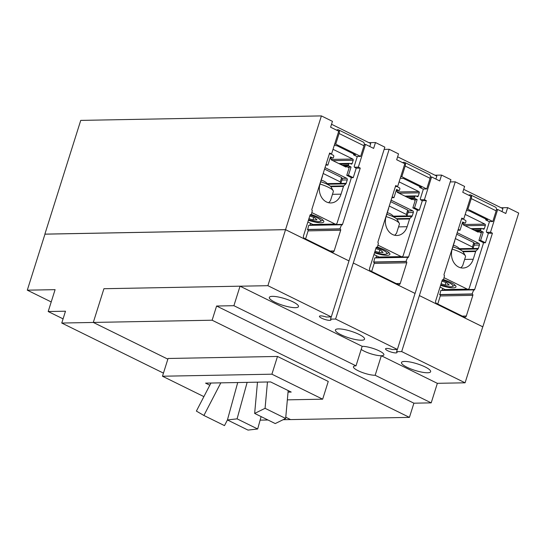 <?xml version="1.0" encoding="UTF-8"?>
<svg xmlns="http://www.w3.org/2000/svg" width="546" height="546" viewBox="0 0 546 546"><rect width="100%" height="100%" fill="white"/><g stroke="black" fill="none" stroke-linecap="round" stroke-linejoin="round"><path stroke-width="0.82" d="M406.968 215.902L408.347 211.52L407.732 210.067L406.347 214.441L406.968 215.902L393.352 216.155M389.257 206.026L406.347 214.441M390.636 201.651L407.732 210.067M340.881 183.354L342.26 178.979L341.646 177.518L340.26 181.9L340.881 183.354L327.266 183.606M323.171 173.478L340.26 181.9M324.549 169.103L341.646 177.518M473.054 248.444L474.433 244.069L473.819 242.608L472.433 246.99L473.054 248.444L459.439 248.696M455.344 238.575L472.433 246.99M456.722 234.193L473.819 242.608M265.069 408.319L254.654 413.424L275.245 423.566L285.66 418.461L265.069 408.319L267.458 381.982M285.66 418.461L288.186 390.574M254.654 413.424L257.48 382.173M237.087 418.85L227.416 419.949L248.007 430.091L257.678 428.985L237.087 418.85L247.14 382.364M257.678 428.985L261.097 416.598M220.816 382.855L203.897 415.472L224.488 425.614L227.423 419.956L237.722 382.541M203.897 415.472L196.383 411.09L210.933 383.039M404.818 163.752L396.683 159.746L398.532 153.89L389.162 149.276L353.296 263.022L415.076 293.441L450.935 179.702L441.571 175.089L439.721 180.944L431.593 176.938L424.413 199.693L426.344 200.641L408.599 256.927A0.955 0.771 -91.1 0 1 407.603 257.466L406.006 261.404L406.32 261.554A0.955 0.771 -91.1 0 1 406.756 262.797L400.232 283.49A1.911 1.542 -91.1 0 1 398.833 284.691A1.911 1.542 -91.1 0 1 398.239 284.562L370.461 270.877A1.911 1.542 -91.1 0 1 369.581 268.4L376.105 247.707A0.955 0.771 -91.1 0 1 377.102 247.167L377.416 247.324L378.405 243.086A0.955 0.771 -91.1 0 1 377.968 241.844L395.713 185.558L397.645 186.507L404.818 163.752M397.645 186.507L395.4 186.548M377.416 247.324L376.31 247.345M371.655 271.464L374.194 263.404A0.955 0.771 88.9 0 0 373.757 262.162L374.733 257.924L407.296 257.316M406.006 261.404L373.444 262.012M375.825 257.903A0.955 0.771 88.9 0 0 376.03 257.535L376.576 255.808M426.344 200.641L421.99 200.723M424.413 199.693L420.584 199.761M431.593 176.938L430.344 176.965M353.296 263.022L415.076 293.441M338.732 131.211L330.596 127.204L332.446 121.349L321.396 115.909L285.538 229.648L348.99 260.899L384.848 147.154L375.484 142.54L373.635 148.396L365.506 144.397L358.326 167.144L360.258 168.093L342.513 224.386A0.955 0.771 -91.1 0 1 341.509 224.918L339.919 228.856L340.233 229.013A0.955 0.771 -91.1 0 1 340.67 230.255L334.145 250.948A1.911 1.542 -91.1 0 1 332.746 252.15A1.911 1.542 -91.1 0 1 332.152 252.013L304.375 238.336A1.911 1.542 -91.1 0 1 303.494 235.852L310.019 215.158A0.955 0.771 -91.1 0 1 311.015 214.626L311.329 214.776L312.319 210.538A0.955 0.771 -91.1 0 1 311.882 209.295L329.627 153.01L331.558 153.958L338.732 131.211M331.558 153.958L329.313 154.006M311.329 214.776L310.224 214.796M305.569 238.923L308.108 230.862A0.955 0.771 88.9 0 0 307.671 229.62L308.647 225.375L341.209 224.768M339.919 228.856L307.357 229.463M309.739 225.355A0.955 0.771 88.9 0 0 309.944 224.993L310.49 223.266M360.258 168.093L355.903 168.175M358.326 167.144L354.497 167.219M365.506 144.397L364.257 144.417M501.085 207.76L507.657 207.637L505.808 213.493L497.679 209.487L490.499 232.234L492.431 233.19L474.686 289.476A0.955 0.771 -91.1 0 1 473.689 290.008L472.092 293.946L472.406 294.103A0.955 0.771 -91.1 0 1 472.843 295.345L466.318 316.038A1.911 1.542 -91.1 0 1 464.919 317.24A1.911 1.542 -91.1 0 1 464.325 317.103L436.547 303.426A1.911 1.542 -91.1 0 1 435.667 300.942L442.192 280.248A0.955 0.771 -91.1 0 1 443.188 279.716L443.502 279.873L444.492 275.628A0.955 0.771 -91.1 0 1 444.055 274.392L461.8 218.1L463.731 219.055L470.905 196.301L462.769 192.294L464.619 186.439L455.248 181.825L419.383 295.563L482.746 326.815M458.244 229.375L460.025 230.248L462.639 221.969L464.892 223.082A0.635 0.512 88.9 0 0 465.554 222.727L465.915 221.594A0.955 0.771 88.9 0 0 465.472 220.352L464.182 219.717A0.955 0.771 -91.1 0 1 463.711 219.055L461.486 219.096M443.502 279.873L442.397 279.893M437.742 304.013L440.281 295.952A0.955 0.771 88.9 0 0 439.844 294.71L440.82 290.465L473.382 289.858M472.092 293.946L439.53 294.553M441.912 290.445A0.955 0.771 88.9 0 0 442.117 290.083L442.663 288.356M492.431 233.19L488.076 233.272M490.499 232.234L486.67 232.309M497.679 209.487L496.43 209.507M295.386 307.664A15.281 3.467 17.5 0 1 278.631 303.829A15.281 3.467 17.5 0 1 269.321 297.413A15.281 3.467 17.5 0 1 272.399 296.348A15.281 3.467 17.5 0 1 289.162 300.191A15.281 3.467 17.5 0 1 298.471 306.606A15.281 3.467 17.5 0 1 295.386 307.664M361.472 340.213A15.281 3.467 17.5 0 1 344.717 336.37A15.281 3.467 17.5 0 1 335.408 329.955A15.281 3.467 17.5 0 1 338.486 328.89A15.281 3.467 17.5 0 1 355.248 332.732A15.281 3.467 17.5 0 1 364.557 339.148A15.281 3.467 17.5 0 1 361.472 340.213M427.559 372.761A15.281 3.467 17.5 0 1 410.804 368.919A15.281 3.467 17.5 0 1 401.494 362.503A15.281 3.467 17.5 0 1 404.572 361.438A15.281 3.467 17.5 0 1 421.335 365.281A15.281 3.467 17.5 0 1 430.644 371.696A15.281 3.467 17.5 0 1 427.559 372.761M375.163 375.273A12.735 2.894 17.5 0 1 361.199 372.072A12.735 2.894 17.5 0 1 353.439 366.728A12.735 2.894 17.5 0 1 356.012 365.84L362.162 346.321A12.735 2.894 17.5 0 1 376.133 349.522A12.735 2.894 17.5 0 1 383.893 354.866A12.735 2.894 17.5 0 1 381.32 355.753A12.735 2.894 17.5 0 1 361.193 349.406A12.735 2.894 -162.5 0 0 381.32 355.753L375.163 375.273L431.197 402.866L437.353 383.347L381.32 355.753M353.262 263.022L335.599 319.035L397.379 349.454L415.035 293.441M397.297 349.46L396.601 351.672A6.047 1.372 17.5 0 1 397.065 352.491A6.047 1.372 17.5 0 1 395.843 352.914A6.047 1.372 17.5 0 1 389.209 351.392A6.047 1.372 17.5 0 1 385.524 348.853A6.047 1.372 17.5 0 1 386.745 348.43A6.047 1.372 17.5 0 1 392.287 349.549L397.379 349.454M434.998 175.211L441.571 175.089M331.21 316.912L330.514 319.13A6.047 1.372 17.5 0 1 330.978 319.942A6.047 1.372 17.5 0 1 329.757 320.365A6.047 1.372 17.5 0 1 323.123 318.844A6.047 1.372 17.5 0 1 319.437 316.305A6.047 1.372 17.5 0 1 320.659 315.888A6.047 1.372 17.5 0 1 326.201 317.008L331.292 316.912L348.99 260.899M335.599 319.035L330.514 319.13M384.152 149.372L389.162 149.276M368.912 142.663L375.484 142.54M482.835 326.815L518.7 213.076L507.657 207.637M419.383 295.563L401.685 351.576L396.601 351.672M450.238 181.92L455.248 181.825M51.215 301.945L27.3 290.172L44.963 234.159L285.544 229.675L348.949 260.899M285.544 229.675L267.888 285.688L331.292 316.912M163.452 373.123L61.759 323.041L65.486 311.213L48.191 311.534L55.091 289.653L27.3 290.172M431.197 402.866L413.902 403.187L409.425 417.383L212.121 320.215L93.298 322.433L167.861 359.152L93.346 322.454L61.759 323.041M409.425 417.383L290.595 419.594L285.776 417.219L290.547 419.574L283.115 419.71M267.99 419.99L260.114 420.14M267.888 285.688L240.097 286.206M401.685 351.576L465.09 382.807L437.305 383.319M465.09 382.807L482.753 326.795L419.348 295.563M63.07 318.864L48.191 311.534M321.396 115.909L80.74 120.393L44.874 234.132L285.538 229.648M271.901 374.194L162.476 376.228L168.066 358.483L277.498 356.449L271.901 374.194L322.659 399.187L287.346 399.849M322.659 399.187L328.255 381.449L277.498 356.449M203.89 396.628L162.476 376.228M209.8 385.223L205.576 383.135L270.625 381.927L291.216 392.069L288.049 392.124M93.298 322.433L103.924 288.718L240.049 286.179L233.893 305.699L356.012 365.84M212.121 320.215L216.598 306.019L413.902 403.187M216.598 306.019L233.893 305.699M362.162 346.321L240.049 286.179M328.699 202.743L330.473 200.662L333.34 191.571A13.943 3.167 -162.5 0 0 333.19 190.752L331.122 187.025A10.763 2.443 -162.5 0 0 320.707 181.791M336.432 130.078L337.858 129.702A4.136 2.259 116.2 0 1 338.472 129.832A4.136 2.259 116.2 0 1 339.086 133.504L335.729 144.151L334.643 144.171M334.268 145.352L337.203 145.837L355.398 154.798L353.521 154.832L356.872 156.484L360.633 156.415L363.991 145.768A4.136 2.259 -63.8 0 0 363.377 142.096L338.472 129.832M360.633 156.415L335.729 144.151M333.19 190.752A13.943 3.167 -162.5 0 0 319.997 184.057M369.806 146.512L370.741 143.564L331.524 124.256M332.91 149.665A0.955 0.771 -91.1 0 1 333.592 149.597L352.75 159.029A0.955 0.771 -91.1 0 1 353.187 160.271L352.163 163.527A0.955 0.771 -91.1 0 1 351.167 164.059L349.87 163.425A0.955 0.771 88.9 0 0 348.874 163.957L348.519 165.083A0.635 0.512 88.9 0 0 348.812 165.916L351.064 167.021L348.45 175.3L353.235 177.662L355.965 169.021A0.955 0.771 88.9 0 0 355.521 167.779L354.709 167.376A0.955 0.771 -91.1 0 1 354.272 166.134L357.316 156.477M326.071 164.285L327.853 165.158L330.466 156.879L332.719 157.992A0.635 0.512 88.9 0 0 333.381 157.63L333.743 156.504A0.955 0.771 88.9 0 0 333.299 155.262L332.009 154.627A0.955 0.771 -91.1 0 1 331.538 153.958M353.521 154.832L353.781 153.999M353.235 177.662L351.03 177.703M351.064 167.021L347.645 167.09M309.739 216.045L314.551 217.649L317.014 219.901L312.933 219.977L313.752 217.376M312.933 219.977L308.92 218.639M325.02 167.629L346.655 178.283A1.276 1.031 -91.1 0 1 347.242 179.934L346.164 183.347A1.276 1.031 -91.1 0 1 345.85 183.872L343.796 185.899A1.276 1.031 88.9 0 0 343.482 186.425L341.038 194.171A13.943 11.254 -91.1 0 1 330.808 202.948A13.943 11.254 -91.1 0 1 320.065 183.838L322.509 176.099A1.276 1.031 88.9 0 0 322.563 175.443L322.563 175.423M325.839 165.029L327.853 165.158M311.998 212.667L335.128 224.058A1.911 1.542 88.9 0 0 335.722 224.194A1.911 1.542 88.9 0 0 337.121 222.993L350.996 178.986A1.911 1.542 88.9 0 0 350.921 177.382L346.758 175.334L348.45 175.3M329.989 158.388L330.692 158.736A0.764 0.614 88.9 0 1 331.033 159.145L331.279 159.848L345.932 167.062L346.498 166.762A0.764 0.614 88.9 0 1 346.969 166.755L348.962 167.731A1.911 1.542 88.9 0 1 349.126 167.827L346.758 175.334M310.06 215.049A10.763 2.443 17.5 0 1 320.277 221.41A10.763 2.443 17.5 0 1 318.564 221.71A10.763 2.443 17.5 0 1 308.592 219.676M307.869 221.976L312.94 224.474A1.911 1.542 88.9 0 0 313.534 224.611L335.722 224.194M311.397 214.564A13.943 3.167 17.5 0 1 323.805 221.799A13.943 3.167 17.5 0 1 320.993 222.768A13.943 3.167 17.5 0 1 308.415 220.25M394.785 235.285L396.56 233.203L399.426 224.119A13.943 3.167 -162.5 0 0 399.276 223.3L397.208 219.574A10.763 2.443 -162.5 0 0 386.793 214.339M402.518 162.619L403.944 162.251A4.136 2.259 116.2 0 1 404.559 162.38A4.136 2.259 116.2 0 1 405.173 166.045L401.815 176.692L400.73 176.713M400.355 177.9L401.406 178.419L403.289 178.378L421.485 187.339L419.608 187.38L422.959 189.025L426.719 188.957L430.077 178.31A4.136 2.259 -63.8 0 0 429.463 174.645L404.559 162.38M426.719 188.957L401.815 176.692M399.276 223.3A13.943 3.167 -162.5 0 0 386.083 216.605M435.892 179.061L436.827 176.112L397.611 156.798M398.996 182.214A0.955 0.771 -91.1 0 1 399.679 182.146L418.837 191.578A0.955 0.771 -91.1 0 1 419.273 192.82L418.25 196.069A0.955 0.771 -91.1 0 1 417.253 196.601L415.956 195.966A0.955 0.771 88.9 0 0 414.96 196.499L414.605 197.632A0.635 0.512 88.9 0 0 414.899 198.457L417.151 199.57L414.537 207.849L419.321 210.203L422.051 201.563A0.955 0.771 88.9 0 0 421.608 200.321L420.795 199.925A0.955 0.771 -91.1 0 1 420.359 198.683L423.403 189.018M392.158 196.826L393.939 197.707L396.553 189.428L398.805 190.534A0.635 0.512 88.9 0 0 399.467 190.179L399.829 189.046A0.955 0.771 88.9 0 0 399.385 187.81L398.095 187.169A0.955 0.771 -91.1 0 1 397.625 186.507M419.608 187.38L419.867 186.548M419.321 210.203L417.117 210.244M417.151 199.57L413.732 199.631M375.825 248.587L380.637 250.191L383.101 252.443L379.02 252.525L379.839 249.925M379.02 252.525L375.006 251.187M391.107 200.17L412.742 210.831A1.276 1.031 -91.1 0 1 413.329 212.483L412.25 215.895A1.276 1.031 -91.1 0 1 411.937 216.421L409.882 218.441A1.276 1.031 88.9 0 0 409.568 218.973L407.125 226.72A13.943 11.254 -91.1 0 1 396.894 235.497A13.943 11.254 -91.1 0 1 386.152 216.387L388.595 208.64A1.276 1.031 88.9 0 0 388.65 207.985L388.65 207.965M391.926 197.577L393.939 197.707M378.085 245.215L401.214 256.606A1.911 1.542 88.9 0 0 401.808 256.743A1.911 1.542 88.9 0 0 403.207 255.535L417.083 211.534A1.911 1.542 88.9 0 0 417.007 209.93L412.844 207.883L414.537 207.849M396.075 190.936L396.778 191.284A0.764 0.614 88.9 0 1 397.119 191.687L397.365 192.39L412.018 199.611L412.585 199.304A0.764 0.614 88.9 0 1 413.056 199.297L415.049 200.28A1.911 1.542 88.9 0 1 415.213 200.375L412.844 207.883M376.146 247.591A10.763 2.443 17.5 0 1 386.363 253.958A10.763 2.443 17.5 0 1 384.65 254.252A10.763 2.443 17.5 0 1 374.679 252.225M373.955 254.518L379.026 257.016A1.911 1.542 88.9 0 0 379.627 257.152L401.808 256.743M377.484 247.113A13.943 3.167 17.5 0 1 389.892 254.34A13.943 3.167 17.5 0 1 387.08 255.316A13.943 3.167 17.5 0 1 374.501 252.798M460.872 267.833L462.646 265.752L465.513 256.661A13.943 3.167 -162.5 0 0 465.363 255.842L463.295 252.115A10.763 2.443 -162.5 0 0 452.88 246.881M468.605 195.168L470.031 194.792A4.136 2.259 116.2 0 1 470.645 194.929A4.136 2.259 116.2 0 1 471.259 198.594L467.902 209.241L466.816 209.261M466.441 210.442L469.376 210.927L487.571 219.888L485.694 219.922L489.045 221.574L492.806 221.505L496.164 210.858A4.136 2.259 -63.8 0 0 495.55 207.187L470.645 194.929M492.806 221.505L467.902 209.241M465.363 255.842A13.943 3.167 -162.5 0 0 452.17 249.147M501.979 211.602L502.914 208.654L463.697 189.346M465.083 214.755A0.955 0.771 -91.1 0 1 465.765 214.687L484.923 224.119A0.955 0.771 -91.1 0 1 485.36 225.361L484.336 228.617A0.955 0.771 -91.1 0 1 483.34 229.149L482.043 228.515A0.955 0.771 88.9 0 0 481.046 229.047L480.692 230.18A0.635 0.512 88.9 0 0 480.985 231.006L483.237 232.111L480.623 240.397L485.408 242.752L488.138 234.111A0.955 0.771 88.9 0 0 487.694 232.869L486.882 232.466A0.955 0.771 -91.1 0 1 486.445 231.224L489.489 221.567M485.694 219.922L485.954 219.089M485.408 242.752L483.203 242.793M483.237 232.111L479.818 232.18M441.912 281.135L446.724 282.739L449.187 284.992L445.106 285.067L445.925 282.473M445.106 285.067L441.093 283.736M457.193 232.719L478.828 243.373A1.276 1.031 -91.1 0 1 479.415 245.031L478.337 248.437A1.276 1.031 -91.1 0 1 478.023 248.969L475.969 250.989A1.276 1.031 88.9 0 0 475.655 251.515L473.211 259.261A13.943 11.254 -91.1 0 1 462.981 268.038A13.943 11.254 -91.1 0 1 452.238 248.935L454.682 241.189A1.276 1.031 88.9 0 0 454.736 240.533L454.736 240.513M458.012 230.125L460.025 230.248M444.171 277.757L467.301 289.148A1.911 1.542 88.9 0 0 467.895 289.284A1.911 1.542 88.9 0 0 469.294 288.083L483.169 244.076A1.911 1.542 88.9 0 0 483.094 242.472L478.931 240.424L480.623 240.397M462.162 223.478L462.865 223.826A0.764 0.614 88.9 0 1 463.206 224.235L463.452 224.938L478.105 232.152L478.671 231.852A0.764 0.614 88.9 0 1 479.142 231.845L481.135 232.821A1.911 1.542 88.9 0 1 481.299 232.924L478.931 240.424M442.233 280.139A10.763 2.443 17.5 0 1 452.45 286.5A10.763 2.443 17.5 0 1 450.737 286.8A10.763 2.443 17.5 0 1 440.765 284.766M440.042 287.066L445.113 289.564A1.911 1.542 88.9 0 0 445.713 289.701L467.895 289.284M443.57 279.654A13.943 3.167 17.5 0 1 455.978 286.889A13.943 3.167 17.5 0 1 453.166 287.858A13.943 3.167 17.5 0 1 440.588 285.34M377.102 247.167L376.515 247.181M400.232 283.49L396.225 283.565M406.756 262.797L374.194 263.404M406.32 261.554L373.757 262.162M408.599 256.927L376.03 257.535M311.015 214.626L310.428 214.633M334.145 250.948L330.139 251.024M340.67 230.255L308.108 230.862M340.233 229.013L307.671 229.62M342.513 224.386L309.944 224.993M443.188 279.716L442.601 279.729M466.318 316.038L462.312 316.114M472.843 295.345L440.281 295.952M472.406 294.103L439.844 294.71M474.686 289.476L442.117 290.083M363.991 145.768L339.086 133.504M348.812 165.916L343.789 166.004M348.519 165.083L342.158 165.206M348.874 163.957L339.96 164.121M352.163 163.527L350.157 163.561M353.187 160.271L332.91 160.647M352.75 159.029L331.135 159.432M333.592 149.597L332.999 149.611M332.719 157.992L330.098 158.04M341.038 194.171L332.466 194.328M346.655 178.283L342.001 178.371M347.242 179.934L341.926 180.037M346.164 183.347L327.347 183.695M345.85 183.872L327.805 184.214M343.796 185.899L330.33 186.145M343.482 186.425L330.862 186.664M346.498 166.762L345.365 166.783M335.128 224.058L312.94 224.474M430.077 178.31L405.173 166.045M414.899 198.457L409.875 198.553M414.605 197.632L408.244 197.748M414.96 196.499L406.047 196.669M418.25 196.069L416.243 196.11M419.273 192.82L398.996 193.195M418.837 191.578L397.222 191.98M399.679 182.146L399.085 182.152M398.805 190.534L396.184 190.581M407.125 226.72L398.553 226.877M412.742 210.831L408.087 210.913M413.329 212.483L408.012 212.585M412.25 215.895L393.434 216.243M411.937 216.421L393.891 216.755M409.882 218.441L396.416 218.693M409.568 218.973L396.949 219.205M412.585 199.304L411.452 199.331M401.214 256.606L379.026 257.016M496.164 210.858L471.259 198.594M480.985 231.006L475.962 231.095M480.692 230.18L474.331 230.296M481.046 229.047L472.133 229.211M484.336 228.617L482.33 228.651M485.36 225.361L465.083 225.744M484.923 224.119L463.308 224.522M465.765 214.687L465.172 214.701M464.892 223.082L462.271 223.13M473.211 259.261L464.639 259.425M478.828 243.373L474.174 243.461M479.415 245.031L474.099 245.127M478.337 248.437L459.52 248.792M478.023 248.969L459.978 249.304M475.969 250.989L462.503 251.242M475.655 251.515L463.035 251.754M478.671 231.852L477.538 231.873M467.301 289.148L445.113 289.564M328.248 184.78A11.91 11.91 0 0 0 321.212 180.187M349.577 163.356L338.813 163.554M332.917 158.033L330.084 158.087M346.737 166.701L345.256 166.728M320.277 221.41L322.945 220.113M394.335 217.328A11.91 11.91 0 0 0 387.298 212.735M415.663 195.898L404.9 196.103M399.003 190.581L396.171 190.629M412.824 199.242L411.343 199.27M386.363 253.958L389.032 252.661M460.421 249.87A11.91 11.91 0 0 0 453.385 245.284M481.749 228.446L470.986 228.644M465.09 223.123L462.257 223.178M478.91 231.791L477.429 231.818M452.45 286.5L455.118 285.203"/></g></svg>
